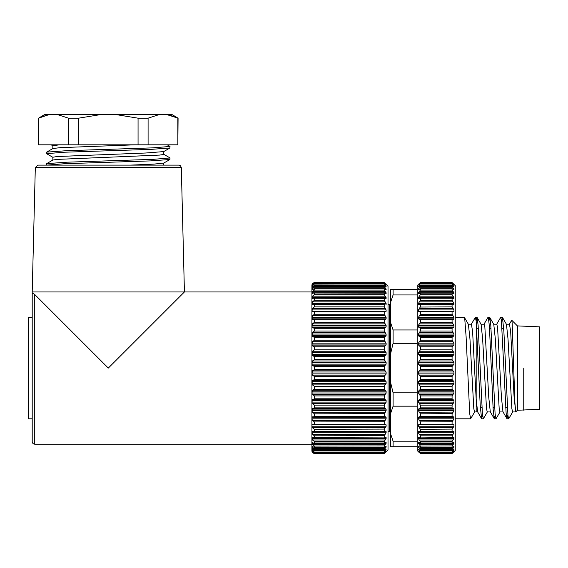 <?xml version="1.0" encoding="UTF-8"?>
<svg xmlns="http://www.w3.org/2000/svg" width="568" height="568" viewBox="0 0 568 568"><rect width="100%" height="100%" fill="white"/><g stroke="black" fill="none" stroke-linecap="round" stroke-linejoin="round"><path stroke-width="0.85" d="M453.037 283.439L455.245 285.619L455.245 450.523L453.037 452.703M452.49 327.637L453.037 327.637L452.071 328.283L452.071 331.023L453.037 332.55L419.404 332.55L420.363 331.023L420.363 328.283L418.46 327.033L453.974 327.033L453.037 327.637L453.974 327.033L453.974 325.4L453.037 323.866L419.404 323.866L418.495 325.137M453.889 297.291L453.974 298.647L452.071 298.484L452.071 300.316L453.974 303.333L453.974 304.547L452.071 304.746L452.071 306.855L453.974 309.936L453.974 311.307L452.071 311.868L452.071 314.218L453.974 317.327L453.974 318.84L452.1 319.557M452.135 319.457L453.3 319.358M452.085 304.64L453.946 304.711M453.889 292.563L453.037 291.462L419.404 291.462L418.495 292.683M453.867 289.808L453.974 289.084L452.071 286.499L453.037 287.798L419.404 287.798L418.495 288.956M453.889 288.849L452.781 289.084M419.404 287.798L420.363 285.619L418.46 286.833L418.46 286.393L420.363 283.496L418.46 284.816L420.363 282.516L452.071 282.516L453.946 285.037M453.64 284.816L453.037 283.759L452.483 283.759M420.363 284.028L452.071 284.028L452.071 283.496L453.974 285.029M452.071 284.028L453.037 285.214L419.404 285.214L418.495 286.3M420.363 286.499L452.071 286.499L452.071 285.619L453.974 286.833L453.037 285.214M419.404 291.462L420.363 290.07L452.071 290.07L452.071 288.856L453.974 289.73M452.071 290.07L453.037 291.462M419.404 296.162L420.363 294.7L420.363 293.166L418.46 293.684L418.46 292.839L453.974 292.839L453.974 293.684L452.071 293.166L452.071 294.7L453.037 296.162L419.404 296.162L418.495 297.426M453.037 301.842L419.404 301.842L420.363 300.316L420.363 298.484L418.46 298.647L418.46 297.611L453.974 297.611L453.037 296.162M452.362 298.25L420.079 298.25M453.037 308.41L419.404 308.41L420.363 306.855L420.363 304.746L452.866 304.547M452.163 311.576L420.277 311.576M452.298 319.28L453.399 319.358M452.668 319.195L453.974 318.84L418.46 318.84L419.262 319.322M419.17 324.065L420.363 322.312L420.363 319.748L452.071 319.748L452.071 322.312L453.037 323.866M453.037 336.547L452.071 337.349L452.071 340.232L453.037 341.716L419.404 341.716L420.363 340.232L420.363 337.349L419.404 336.547L453.037 336.547L453.974 335.78L453.974 334.048L453.037 332.55M453.037 345.884L452.071 346.835L452.071 349.824L453.037 351.23L419.404 351.23L420.363 349.824L420.363 346.835L419.404 345.884L453.037 345.884L453.974 344.968L453.974 343.157L453.037 341.716M453.037 355.518L452.071 356.612L452.071 359.658L453.037 360.978L419.404 360.978L420.363 359.658L420.363 356.612L419.404 355.518L453.037 355.518L453.974 354.46L453.974 352.607L453.037 351.23M453.037 365.323L452.071 366.537L452.071 369.605L453.037 370.819L419.404 370.819L420.363 369.605L420.363 366.537L419.404 365.323L453.037 365.323L453.974 364.145L453.974 362.263L453.037 360.978M453.037 375.164L452.071 376.485L452.071 379.53L453.037 380.624L419.404 380.624L420.363 379.53L420.363 376.485L419.404 375.164L453.037 375.164L453.974 373.879L453.974 371.997L453.037 370.819M453.037 384.912L452.071 386.325L452.071 389.307L453.037 390.259L419.404 390.259L420.363 389.307L420.363 386.325L419.404 384.912L453.037 384.912L453.974 383.535L453.974 381.682L453.037 380.624M453.037 394.426L452.071 395.91L452.071 398.793L453.037 399.595L419.404 399.595L420.363 398.793L420.363 395.91L419.404 394.426L453.037 394.426L453.974 392.985L453.974 391.182L453.037 390.259M453.037 403.592L452.071 405.126L452.071 407.867L420.363 407.867L419.404 408.506L420.363 407.867L420.363 405.126L419.404 403.592L453.037 403.592L453.974 402.094L453.974 400.362L453.037 399.595M452.071 407.867L453.974 409.116L452.49 408.506M420.277 424.566L419.404 424.566L420.363 424.275L420.363 421.925L418.46 418.815L418.46 417.31L420.363 416.394L420.363 413.831L418.46 410.742L418.46 409.116L453.974 409.116L453.974 410.742L452.071 413.831L452.071 416.394L453.172 416.82M452.668 416.947L453.974 417.31L453.037 416.869L453.974 417.31L453.946 419.07M453.342 416.791L452.298 416.869M419.404 420.355L453.037 420.355L453.974 418.815L418.46 418.815M453.037 420.355L452.071 421.925L452.071 424.275L453.974 424.836L452.163 424.566M418.545 433.164L418.46 431.595L420.363 431.396L420.363 429.287L418.46 426.206L418.46 424.836L420.363 424.275L453.037 424.566M419.404 424.566L453.974 424.836L453.946 426.433M419.404 427.732L453.037 427.732L453.974 426.206L418.46 426.206M453.037 427.732L452.071 429.287L452.071 431.396L453.037 431.51L452.085 431.51M420.348 431.51L453.037 431.51M452.866 431.595L453.974 431.595L453.946 433.015M453.25 434.087L453.974 432.809L418.46 432.809L418.857 433.689M418.545 438.851L418.46 437.495L420.363 437.658L420.363 435.826L419.404 434.307L453.037 434.307L452.071 435.826L452.362 437.892M420.079 437.892L453.974 437.495L453.946 438.716M453.207 439.802L453.974 438.531L418.46 438.531L418.865 439.369M452.781 447.059L453.974 447.059L453.037 448.344L419.404 448.344L420.363 449.643L418.46 447.059L418.46 446.412L420.363 447.286L420.363 446.072L418.46 443.303L418.46 442.458L420.363 442.976L420.363 441.442L419.404 439.98L453.037 439.98L452.071 441.442L452.071 442.976L453.974 442.458L453.974 443.303L452.071 446.072L452.071 447.286L453.974 446.412L453.946 447.186M453.037 448.344L452.071 449.643L452.071 450.523L453.974 449.309L453.946 449.842M452.483 452.384L453.974 451.333L452.071 453.626L420.363 453.626L418.46 451.113L420.363 452.646L419.404 450.928L453.037 450.928L453.974 449.75L452.071 452.114L452.071 452.646L453.946 451.39M420.363 446.072L452.1 445.944M420.363 429.287L452.1 429.096M420.363 421.925L452.1 421.719M420.363 413.831L452.1 413.61M453.264 412.084L419.404 412.276M419.404 283.439L417.189 285.619L417.189 450.523L419.404 452.703M419.404 360.978L418.46 362.263L418.46 364.145L419.404 365.323M419.404 351.23L418.46 352.607L418.46 354.46L419.404 355.518M419.404 341.716L418.46 343.157L418.46 344.968L419.404 345.884M419.404 332.55L418.46 334.048L418.46 335.78L419.404 336.547M453.974 325.4L418.46 325.4L418.46 327.033L419.944 327.637M420.363 319.748L418.46 318.84L418.495 317.079M419.766 319.195L418.46 318.84M419.092 319.351L420.135 319.28M453.037 315.787L419.404 315.787L418.46 317.327L453.974 317.327M419.404 315.787L420.363 314.218L420.363 311.868L419.404 311.576M453.974 311.307L418.46 311.307L418.46 309.936L419.404 308.41M419.404 304.64L420.348 304.64M419.567 304.547L418.46 304.547L418.46 303.333L419.404 301.842M420.341 290.198L420.363 288.856L418.46 289.73L418.46 289.084L419.66 289.084M419.958 283.759L418.495 284.753M452.071 300.316L420.341 300.486M452.071 306.855L420.341 307.047M452.071 314.218L420.341 314.423M452.071 322.312L420.341 322.532M418.46 409.116L419.404 408.506L418.46 409.116M452.071 416.394L420.341 416.585M420.299 416.685L419.141 416.784M418.793 451.333L419.404 452.384L419.958 452.384M452.071 449.643L420.363 449.643L420.363 450.523L418.46 449.309L419.404 450.928M419.404 431.51L418.46 431.595L419.404 431.51M420.135 416.869L419.042 416.784M419.766 416.947L418.46 417.31L453.974 417.31M419.404 399.595L418.46 400.362L418.46 402.094L419.404 403.592M419.404 390.259L418.46 391.182L418.46 392.985L419.404 394.426M419.404 380.624L418.46 381.682L418.46 383.535L419.404 384.912M419.404 370.819L418.46 371.997L418.46 373.879L419.404 375.164M482.516 414.952L481.586 418.694L480.223 405.389L476.176 321.19L476.176 399.091L472.604 331.591L471.419 324.2L468.245 324.2M481.586 418.694L477.603 411.807L476.176 399.091C476.176 416.11 476.176 416.103 476.176 399.091C476.176 416.11 476.176 416.103 476.176 399.091L476.176 317.334L476.176 321.19L475.38 317.334L471.255 324.335M477.759 411.942L474.592 411.942L473.818 408.775L469.956 338.961L468.408 324.335L464.425 317.455M474.749 411.807L470.623 418.808L469.722 413.781L466.101 336.59L464.738 318.627L464.283 317.334L455.245 317.334M417.189 343.313L393.091 343.313L390.55 353.892L390.55 382.257L393.091 392.829L417.189 392.829M390.55 353.892L390.55 322.489L393.091 329.965L417.189 329.965M390.55 302.432L390.55 289.424L393.091 289.424L393.091 294.955L390.55 302.432L390.55 322.489M390.55 382.257L390.55 446.718L417.189 446.718M393.091 392.829L393.091 406.177L390.55 413.653M390.55 433.711L393.091 441.194L393.091 446.718M393.091 406.177L417.189 406.177M393.091 441.194L417.189 441.194M393.091 289.424L417.189 289.424M393.091 294.955L417.189 294.955M393.091 343.313L393.091 329.965M390.55 431.495L389.286 431.495L389.286 304.647L389.286 431.495L388.015 431.495M28.4 368.071L28.4 418.808L32.206 418.808L32.206 317.334L28.4 317.334L28.4 368.071M163.783 162.995L163.783 165.111L178.778 165.111L37.85 165.111L35.315 167.588L181.313 167.588L184.422 291.959L32.206 291.959L32.206 294.501C32.213 293.109 33.058 293.109 34.74 294.501C33.058 293.109 32.213 293.109 32.206 294.501L32.206 441.641C32.369 443.196 33.214 444.041 34.74 444.183L311.91 444.183L311.91 451.155L311.91 285.363L311.91 291.959L184.422 291.959L108.318 368.071L34.74 294.501L34.74 444.183M311.988 451.787L312.457 452.703L314.445 453.626L312.457 452.703L311.91 451.155M312.052 451.61L311.988 451.113L312.457 451.88L314.445 452.646L314.445 452.114L312.457 450.928L311.988 449.75L311.988 449.309L314.445 450.523L314.445 449.643L312.457 448.344L385.168 448.344L384.209 450.523L386.112 449.309L384.209 452.114L384.209 452.646L386.112 451.333L384.209 453.626L314.445 453.626L312.457 452.384L311.988 451.333L312.748 452.703M384.323 452.66L314.21 452.66L384.209 452.646M312.315 449.75L312.606 451.113M314.005 450.573L384.209 450.523M312.691 447.059L311.988 447.059L312.457 448.344L311.988 446.412L314.445 447.286L314.445 446.072L312.457 444.68L311.988 443.303L312.457 444.68L314.445 446.072L384.238 445.944M313.82 447.378L384.209 447.286L386.112 446.412L386.077 447.186M312.457 439.98L385.168 439.98L384.209 441.442L384.209 442.976L386.112 442.458L386.112 443.303L311.988 443.303L311.988 442.458L312.89 443.012L314.445 442.976L314.445 441.442L312.457 439.98L311.988 438.531L312.457 439.98L314.445 441.442L384.238 441.293M312.457 434.307L385.168 434.307L384.209 435.826L384.209 437.658L386.112 437.495L386.112 438.531L311.988 438.531L311.988 437.495L314.445 437.658L314.445 435.826L312.457 434.307L311.988 432.809L312.457 434.307L314.445 435.826L384.238 435.656M312.01 426.568L312.457 427.732L314.445 429.287L312.457 427.732L385.168 427.732L384.209 429.287L384.209 431.396L386.112 431.595L386.112 432.809L311.988 432.809L311.988 431.595L312.599 431.595M312.457 431.51L314.445 431.396L314.445 429.287L384.238 429.096M312.01 419.22L312.457 420.355L314.445 421.925L312.457 420.355L385.168 420.355L384.209 421.925L384.209 424.275L386.112 424.836L386.112 426.206L311.988 426.206L311.988 424.836L313.11 424.708M312.457 424.566L314.139 424.424M385.402 412.084L384.209 413.831L384.209 416.394L386.112 417.31L386.112 418.815L311.988 418.815L311.988 417.31L312.457 416.869L311.988 417.31L386.112 417.31L385.31 416.82M313.401 416.869L312.94 416.947M312.457 416.869L313.65 416.784M384.238 413.61L314.445 413.831L312.457 412.276L314.445 413.831L314.445 416.394L384.209 416.394M312.01 411.168L312.457 412.276L385.168 412.276L386.112 410.742L386.112 409.116L385.168 408.506L386.112 409.116L311.988 409.116L312.457 408.506L311.988 410.742L386.112 410.742M312.457 408.506L314.445 407.867L312.364 408.463M312.01 402.535L312.457 403.592L385.168 403.592L384.209 405.126L314.445 405.126L312.457 403.592L314.445 405.126L314.445 407.867L384.209 407.867L385.168 408.506L384.628 408.506M385.168 399.595L386.112 400.362L386.112 402.094L311.988 402.094L312.457 399.595L314.445 398.793L312.457 399.595L385.168 399.595L384.209 398.793L384.238 395.669M312.01 393.439L312.457 394.426L385.168 394.426L384.209 395.91L314.445 395.91L312.457 394.426L314.445 395.91L314.445 398.793L384.209 398.793M385.168 390.259L386.112 391.182L386.112 392.985L311.988 392.985L312.457 390.259L314.445 389.307L312.457 390.259L385.168 390.259L384.209 389.307L384.238 386.077M312.01 383.996L312.457 384.912L385.168 384.912L384.209 386.325L314.445 386.325L312.457 384.912L314.445 386.325L314.445 389.307L384.209 389.307M386.112 381.682L386.112 383.535L311.988 383.535L312.457 380.624L311.988 381.682L386.112 381.682L385.168 380.624L312.457 380.624L314.445 379.53L312.457 380.624M312.457 375.164L385.168 375.164L384.209 376.485L314.445 376.485L312.457 375.164L311.988 373.879L312.457 375.164L314.445 376.485L314.445 379.53L384.209 379.53L385.168 380.624M385.168 370.819L386.112 371.997L386.112 373.879L311.988 373.879L312.457 370.819L314.445 369.605L312.457 370.819L385.168 370.819L384.209 369.605L384.238 366.289M311.995 364.45L312.457 365.323L385.168 365.323L384.209 366.537L314.445 366.537L312.457 365.323L314.445 366.537L314.445 369.605L384.209 369.605M386.112 362.263L386.112 364.145L311.988 364.145L312.457 360.978L311.988 362.263L386.112 362.263L385.168 360.978L312.457 360.978L314.445 359.658L312.457 360.978M384.238 356.37L385.168 355.518L384.209 356.612L314.445 356.612L312.457 355.518L311.988 354.46L312.457 355.518L314.445 356.612L314.445 359.658L384.209 359.658L385.168 360.978M311.995 354.744L312.457 351.23L314.445 349.824L312.457 351.23L385.168 351.23L384.209 349.824L384.238 346.601M385.168 341.716L386.112 343.157L386.112 344.968L384.209 346.835L385.168 345.884L312.457 345.884L314.445 346.835L312.457 345.884L311.988 344.968L312.457 345.884L311.988 344.968L312.457 341.716L314.445 340.232L312.457 341.716L385.168 341.716L384.209 340.232L384.238 337.129M384.209 337.349L385.168 336.547L384.209 337.349L314.445 337.349L312.457 336.547L311.988 335.78L312.457 336.547L314.445 337.349L314.445 340.232L384.209 340.232M311.995 335.993L312.457 332.55L314.445 331.023L312.457 332.55L385.168 332.55L384.209 331.023L384.209 328.283L314.445 328.283L311.988 327.033L312.457 327.637L311.988 327.033L312.457 323.866L314.445 322.312L312.457 323.866L385.168 323.866L384.209 322.312L384.238 319.557M313.65 319.358L311.988 318.84L312.457 319.28L311.988 317.327L312.457 315.787L314.445 314.218L312.457 315.787L385.168 315.787L384.209 314.218L384.209 311.868L314.445 311.868L311.988 311.307L312.457 311.576L311.988 311.307L312.457 311.576L311.988 311.307L312.457 308.41L314.445 306.855L312.457 308.41L385.168 308.41L384.209 306.855L384.209 304.746L312.457 304.64M312.94 319.195L311.988 318.84L386.112 318.84L385.537 319.358M313.11 311.434L312.457 311.576M312.599 304.547L311.988 304.547L312.457 301.842L314.445 300.316L312.457 301.842L385.168 301.842L384.209 300.316L384.209 298.484L313.458 298.25L311.988 298.647L312.457 296.162L314.445 294.7L312.457 296.162L385.168 296.162L384.209 294.7L384.209 293.166L313.6 293.01L311.988 293.684L312.457 291.462L314.445 290.07L312.457 291.462L385.168 291.462L384.209 290.07L384.209 288.856L313.82 288.764M384.209 290.07L314.445 290.07L314.445 288.856L311.988 289.73L312.457 287.798L314.445 286.499L314.445 285.619L314.005 285.569M312.748 283.439L314.445 282.516L312.457 283.439L314.445 282.516L384.209 282.516L386.112 284.816L384.209 283.496L386.112 286.833L384.209 285.619L314.445 285.619L311.988 286.833L312.457 285.214L314.445 284.028L314.196 283.482L384.323 283.482M384.209 283.496L314.445 283.496L312.457 284.263L311.988 285.029L312.457 283.759L313.067 283.759M311.988 284.355L312.457 283.439M312.606 285.029L385.168 285.214M313.515 286.868L312.457 287.798L385.168 287.798L384.209 286.499L386.112 289.084L386.112 289.73L384.209 288.856M312.364 327.679L314.445 328.283L314.445 331.023L384.209 331.023M312.457 448.344L313.515 449.274M385.168 283.439L388.015 286.251L388.015 449.891L385.168 452.703M384.614 452.384L386.077 451.39M312.457 450.928L385.168 450.928L386.077 449.842M385.168 439.98L386.077 438.716M385.168 427.732L386.077 426.433M384.238 421.719L314.445 421.925L314.445 424.275L384.302 424.566M385.168 420.355L386.077 419.07M385.48 416.791L386.112 417.31M384.209 407.867L384.238 404.892M385.168 403.592L386.077 402.371M385.168 394.426L386.077 393.269M385.168 384.912L386.077 383.826M384.209 379.53L384.238 376.236M385.168 375.164L386.077 374.17M385.168 351.23L386.112 352.607L386.077 354.737M385.168 332.55L386.112 334.048L386.077 336.029M386.112 335.78L385.168 336.547L386.112 335.78L311.988 335.78M311.988 327.033L386.112 327.033L385.168 327.637L386.112 327.033L386.112 325.4L385.168 323.866M384.273 319.457L385.431 319.358M384.302 311.576L386.112 311.307L385.168 311.576L386.112 311.307L386.112 309.936L385.168 308.41M385.168 301.842L386.112 303.333L386.077 304.711M385.005 304.547L384.224 304.64M386.027 297.291L386.077 298.782M386.027 292.563L385.168 291.462M386.027 288.849L384.912 289.084M385.779 284.816L385.168 283.759L384.614 283.759M384.209 285.619L384.209 286.499L314.445 286.499M311.988 292.839L386.112 292.839L386.112 293.684L384.209 293.166M311.988 297.611L386.112 297.611L385.168 296.162M384.493 298.25L385.842 298.86M385.168 311.576L384.209 311.868L385.168 311.576M384.437 319.28L386.112 318.84L386.112 317.327L385.168 315.787M384.209 322.312L314.445 322.312L314.445 319.748L384.209 319.748L384.806 319.195M384.628 327.637L385.168 327.637L384.209 328.283M385.168 345.884L386.112 344.968L311.988 344.968M312.457 355.518L385.168 355.518L386.112 354.46L311.988 354.46M384.209 356.612L384.209 359.658M385.168 365.323L386.112 364.145M384.806 416.947L384.437 416.869M311.988 424.836L385.168 424.566M314.445 431.396L384.224 431.51M385.005 431.595L386.112 431.595L385.168 431.51M385.168 434.307L386.112 432.809M314.445 437.658L384.493 437.892M312.457 444.68L385.168 444.68L386.112 443.303M385.168 444.68L384.209 446.072L384.209 447.286M385.168 448.344L386.112 447.059L384.912 447.059M523.746 368.071L523.746 410.252L523.746 368.071M517.398 368.071L517.398 410.252L539.6 409.301L539.6 326.849L517.398 325.897L517.398 368.071M517.398 410.252L515.708 411.942L514.906 402.861L512.144 322.844L511.718 320.231L509.311 324.342M515.673 411.835L514.054 396.244L510.646 331.371L509.475 324.2L506.301 324.2M515.708 411.942L512.648 411.942L511.875 408.775L508.012 338.968L506.464 324.342L502.474 317.455L503.887 331.584L507.977 415.776L508.68 418.808L512.805 411.807M501.544 321.197L502.474 317.455M500.124 411.807L495.999 418.808L495.09 413.781L490.795 325.187L489.793 317.455L488.863 321.197M487.436 411.807L483.311 418.808L482.402 413.781L478.107 325.187L477.106 317.455L476.211 320.87M503.134 411.942L499.961 411.942L499.187 408.768L495.324 338.947L493.777 324.335L489.793 317.455M490.447 411.942L487.273 411.942L486.499 408.768L482.637 338.954L481.096 324.335L477.106 317.455M507.884 414.952L506.954 418.687L506.123 413.064L501.352 319.564L500.671 317.37L496.631 324.335M495.204 414.945L494.274 418.687L493.173 409.585L489.765 334.232L489.084 323.618L488.402 318.023L487.933 317.455M506.954 418.687L502.971 411.807L501.423 397.181L497.561 327.374L496.787 324.2L493.62 324.2M494.274 418.694L490.283 411.807L488.743 397.188L484.873 327.367L484.106 324.2L480.933 324.2M78.569 118.179L101.977 114.374L56.828 114.374L68.536 118.179L78.569 118.179L78.569 144.819L38.546 144.819L38.546 118.179L49.217 114.558M159.8 114.374L114.651 114.374L138.059 118.179L148.092 118.179L159.8 114.374L166.133 114.374L178.082 118.179L171.742 114.374L166.133 114.374M176.364 117.455L169.576 115.006M56.828 114.374L44.893 114.374L38.546 118.179M114.651 114.374L101.977 114.374M47.059 115.006L38.787 118.179L38.787 144.819M68.536 144.819L68.536 118.179M138.059 118.179L138.059 144.819L78.569 144.819M138.059 144.819L148.092 144.819L148.092 118.179M148.092 144.819L177.841 144.819L177.841 118.179M178.082 118.179L177.841 144.819M159.076 165.111L46.633 165.111L64.873 163.705L150.484 160.9L169.931 159.494L170.017 157.968L152.813 159.367L66.946 162.192L46.69 163.627L52.93 160.02L57.063 159.402L159.693 155.078L163.712 154.46L163.783 151.493M46.69 152.117L52.938 148.511L60.236 147.659L134.595 144.833M46.832 152.117L66.513 150.697L152.508 147.872L170.017 146.459L169.931 147.985L151.024 149.37L64.553 152.217L46.619 153.644L46.619 152.21M46.633 165.111L46.619 163.719M130.683 165.111L153.892 164.102L163.662 163.101M52.845 160.119L52.845 157.244L56.921 156.534L145.834 153.005L163.669 151.592M52.845 148.617L52.845 145.742L59.107 144.861M452.071 453.449L420.363 453.449M452.071 452.114L420.363 452.114M420.363 452.646L452.071 452.646M420.363 450.523L452.071 450.523M420.363 447.286L452.071 447.286M452.071 441.442L420.363 441.442M420.363 442.976L452.071 442.976M452.071 435.826L420.363 435.826M452.071 405.126L420.363 405.126M452.071 395.91L420.363 395.91M420.363 398.793L452.071 398.793M452.071 386.325L420.363 386.325M420.363 389.307L452.071 389.307M452.071 376.485L420.363 376.485M420.363 379.53L452.071 379.53M452.071 366.537L420.363 366.537M420.363 369.605L452.071 369.605M452.071 356.612L420.363 356.612M420.363 359.658L452.071 359.658M452.071 346.835L420.363 346.835M420.363 349.824L452.071 349.824M452.071 337.349L420.363 337.349M420.363 340.232L452.071 340.232M452.071 328.283L420.363 328.283M420.363 331.023L452.071 331.023M452.071 293.166L420.363 293.166M420.363 294.7L452.071 294.7M452.071 288.856L420.363 288.856M452.071 285.619L420.363 285.619M452.071 283.496L420.363 283.496M452.071 282.516L420.363 282.516M420.363 282.694L452.071 282.694M453.974 286.393L453.236 286.393M419.198 286.393L418.46 286.393M418.46 293.684L418.999 293.684M453.434 293.684L453.974 293.684M418.46 298.647L419.262 298.647M453.179 298.647L453.974 298.647M453.974 303.333L418.46 303.333M453.974 309.936L418.46 309.936M453.974 334.048L418.46 334.048M418.46 335.78L453.974 335.78M453.974 343.157L418.46 343.157M418.46 344.968L453.974 344.968M453.974 352.607L418.46 352.607M418.46 354.46L453.974 354.46M453.974 362.263L418.46 362.263M418.46 364.145L453.974 364.145M453.974 371.997L418.46 371.997M418.46 373.879L453.974 373.879M453.974 381.682L418.46 381.682M418.46 383.535L453.974 383.535M453.974 391.182L418.46 391.182M418.46 392.985L453.974 392.985M453.974 400.362L418.46 400.362M418.46 402.094L453.974 402.094M418.46 410.742L453.974 410.742M419.944 408.506L419.404 408.506M419.567 431.595L418.46 431.595M453.974 437.495L453.179 437.495M419.262 437.495L418.46 437.495M453.974 442.458L453.434 442.458M418.999 442.458L418.46 442.458M418.46 443.303L453.974 443.303M419.404 444.68L453.037 444.68M418.46 447.059L419.66 447.059M418.46 449.75L419.198 449.75M453.236 449.75L453.974 449.75M384.209 349.824L314.445 349.824L314.445 346.835L384.209 346.835M384.209 314.218L314.445 314.218L314.445 311.868M384.209 306.855L314.445 306.855L314.445 304.746M384.209 300.316L314.445 300.316L314.445 298.484M384.209 294.7L314.445 294.7L314.445 293.166M384.209 453.449L314.445 453.449M314.445 453.626L384.209 453.626M384.209 452.114L314.445 452.114M384.209 449.643L314.445 449.643M314.445 442.976L384.209 442.976M314.445 284.028L384.209 284.028M314.445 282.694L384.209 282.694M386.112 286.393L385.374 286.393M312.691 289.084L311.988 289.084M385.573 293.684L386.112 293.684M311.988 298.647L312.35 298.647M385.31 298.647L386.112 298.647M386.112 303.333L311.988 303.333M311.988 311.307L386.112 311.307M386.112 309.936L311.988 309.936M386.112 317.327L311.988 317.327M312.457 319.28L313.401 319.28M386.112 325.4L311.988 325.4M386.112 334.048L311.988 334.048M312.457 336.547L385.168 336.547M386.112 343.157L311.988 343.157M386.112 352.607L311.988 352.607M386.112 371.997L311.988 371.997M386.112 391.182L311.988 391.182M386.112 400.362L311.988 400.362M386.112 437.495L385.31 437.495M312.35 437.495L311.988 437.495M386.112 442.458L385.573 442.458M385.374 449.75L386.112 449.75M312.457 452.384L313.067 452.384M455.245 418.808L470.623 418.808M475.38 317.334L476.971 317.334M390.55 304.647L388.015 304.647M420.235 319.358L419.141 319.358M453.214 327.679L452.405 327.679M420.036 327.679L419.227 327.679M453.214 408.463L452.405 408.463M420.036 408.463L419.227 408.463M453.3 416.784L452.206 416.784M420.164 285.569L452.27 285.569M420.079 288.764L452.355 288.764M420 293.01L452.44 293.01M419.915 298.25L452.526 298.25M419.83 304.42L452.604 304.42M419.745 311.434L452.689 311.434M419.66 319.195L452.774 319.195M419.582 327.601L452.859 327.601M452.859 408.541L419.582 408.541M452.774 416.947L419.66 416.947M452.689 424.708L419.745 424.708M452.604 431.723L419.83 431.723M452.526 437.892L419.915 437.892M452.44 443.139L420 443.139M452.355 447.378L420.079 447.378M452.27 450.573L420.164 450.573M181.313 167.588L180.56 165.849L178.778 165.111M35.315 167.588L32.206 291.959M385.345 327.679L384.536 327.679M385.345 408.463L384.536 408.463M385.431 416.784L384.337 416.784M314.04 285.569L384.408 285.569M313.863 288.764L384.493 288.764M313.692 293.01L384.571 293.01M313.515 298.25L384.657 298.25M313.344 304.42L384.742 304.42M313.167 311.434L384.827 311.434M312.996 319.195L384.912 319.195M312.819 327.601L384.998 327.601M384.998 408.541L312.819 408.541M384.912 416.947L312.996 416.947M384.827 424.708L313.167 424.708M384.742 431.723L313.344 431.723M384.657 437.892L313.515 437.892M384.571 443.139L313.692 443.139M384.493 447.378L313.863 447.378M384.408 450.573L314.04 450.573M517.398 325.897L511.754 320.245M481.728 418.808L483.311 418.808M494.409 418.808L495.999 418.808M507.096 418.808L508.68 418.808M488.068 317.334L489.651 317.334M500.756 317.334L502.339 317.334M483.943 324.335L487.926 317.448M480.343 407.398L481.927 407.398L480.343 407.398M493.031 407.398L494.614 407.398L493.031 407.398M505.712 407.398L507.302 407.398L505.712 407.398M476.765 328.751L478.348 328.751L476.765 328.751M489.446 328.751L491.036 328.751L489.446 328.751M502.133 328.751L503.717 328.751L502.133 328.751M163.69 154.262L169.931 157.876M167.24 144.812L169.931 146.367M163.698 163.101L169.938 159.494M52.938 157.35L46.697 153.743M163.69 151.599L169.931 147.985M52.938 145.841L51.227 144.854"/></g></svg>
